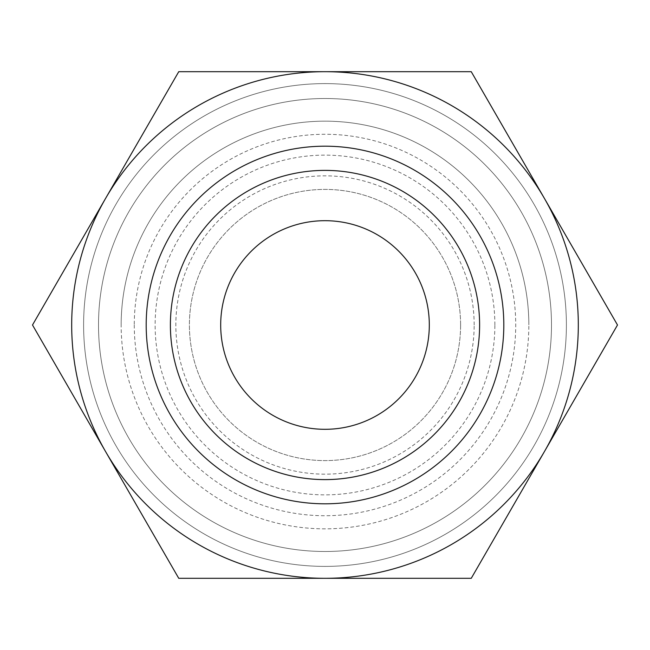 <?xml version="1.0" encoding="UTF-8"?>
<svg xmlns="http://www.w3.org/2000/svg" width="650" height="650" viewBox="0 0 650 650"><rect width="100%" height="100%" fill="white"/><g stroke="black" fill="none" stroke-linecap="round" stroke-linejoin="round"><path stroke-width="0.49" stroke-dasharray="3.25 2.44" d="M134.274 325A190.726 190.726 0 0 0 325 515.726A190.726 190.726 0 0 0 515.726 325A190.726 190.726 0 0 0 325 134.274A190.726 190.726 0 0 0 134.274 325M503.807 325A178.807 178.807 0 0 1 325 503.807A178.807 178.807 0 0 1 146.193 325A178.807 178.807 0 0 1 325 146.193A178.807 178.807 0 0 1 503.807 325A178.807 178.807 0 0 0 325 146.193A178.807 178.807 0 0 0 146.193 325A178.807 178.807 0 0 0 325 503.807A178.807 178.807 0 0 0 503.807 325A178.807 178.807 0 0 0 325 146.193A178.807 178.807 0 0 0 146.193 325A178.807 178.807 0 0 0 325 503.807A178.807 178.807 0 0 0 503.807 325A178.807 178.807 0 0 0 325 146.193A178.807 178.807 0 0 0 146.193 325A178.807 178.807 0 0 0 325 503.807A178.807 178.807 0 0 0 503.807 325M551.492 325A226.493 226.493 0 0 0 325 98.507A226.493 226.493 0 0 0 98.507 325A226.493 226.493 0 0 0 325 551.492A226.493 226.493 0 0 0 551.492 325A226.493 226.493 0 0 0 325 98.507A226.493 226.493 0 0 0 98.507 325A226.493 226.493 0 0 0 325 551.492A226.493 226.493 0 0 0 551.492 325A226.493 226.493 0 0 0 325 98.507A226.493 226.493 0 0 0 98.507 325A226.493 226.493 0 0 0 325 551.492A226.493 226.493 0 0 0 551.492 325A226.493 226.493 0 0 0 325 98.507A226.493 226.493 0 0 0 98.507 325A226.493 226.493 0 0 0 325 551.492A226.493 226.493 0 0 0 551.492 325A226.493 226.493 0 0 0 325 98.507A226.493 226.493 0 0 0 98.507 325A226.493 226.493 0 0 0 325 551.492A226.493 226.493 0 0 0 551.492 325A226.493 226.493 0 0 0 325 98.507A226.493 226.493 0 0 0 98.507 325A226.493 226.493 0 0 0 325 551.492A226.493 226.493 0 0 0 551.492 325M566.394 325A241.394 241.394 0 0 0 325 83.606A241.394 241.394 0 0 0 83.606 325A241.394 241.394 0 0 0 325 566.394A241.394 241.394 0 0 0 566.394 325A241.394 241.394 0 0 0 325 83.606A241.394 241.394 0 0 0 83.606 325A241.394 241.394 0 0 0 325 566.394A241.394 241.394 0 0 0 566.394 325A241.394 241.394 0 0 0 325 83.606A241.394 241.394 0 0 0 83.606 325A241.394 241.394 0 0 0 325 566.394A241.394 241.394 0 0 0 566.394 325A241.394 241.394 0 0 0 325 83.606A241.394 241.394 0 0 0 83.606 325A241.394 241.394 0 0 0 325 566.394A241.394 241.394 0 0 0 566.394 325M494.869 325A169.869 169.869 0 0 0 325 155.131A169.869 169.869 0 0 0 155.131 325A169.869 169.869 0 0 0 325 494.869A169.869 169.869 0 0 0 494.869 325M578.313 325A253.313 253.313 0 0 0 544.375 198.347L617.5 325L471.25 578.313L325 578.313A253.313 253.313 0 0 0 578.313 325M32.5 325L105.625 198.347A253.313 253.313 0 0 0 325 578.313L178.75 578.313L32.5 325M479.611 325A154.611 154.611 0 0 1 325 479.611A154.611 154.611 0 0 1 170.389 325A154.611 154.611 0 0 1 325 170.389A154.611 154.611 0 0 1 479.611 325M121.16 325A203.84 203.84 0 0 1 325 121.16A203.84 203.84 0 0 1 528.84 325A203.84 203.84 0 0 0 325 121.16A203.84 203.84 0 0 0 121.16 325A203.84 203.84 0 0 0 325 528.84A203.84 203.84 0 0 0 528.84 325A203.84 203.84 0 0 1 325 528.84A203.84 203.84 0 0 1 121.16 325M429.309 325A104.309 104.309 0 0 0 325 220.691A104.309 104.309 0 0 0 220.691 325A104.309 104.309 0 0 0 325 429.309A104.309 104.309 0 0 0 429.309 325M460.598 325A135.598 135.598 0 0 0 325 189.402A135.598 135.598 0 0 0 189.402 325A135.598 135.598 0 0 0 325 460.598A135.598 135.598 0 0 0 460.598 325A135.598 135.598 0 0 0 325 189.402A135.598 135.598 0 0 0 189.402 325A135.598 135.598 0 0 0 325 460.598A135.598 135.598 0 0 0 460.598 325M474.159 325A149.159 149.159 0 0 0 325 175.841A149.159 149.159 0 0 0 175.841 325A149.159 149.159 0 0 0 325 474.159A149.159 149.159 0 0 0 474.159 325M105.625 198.347L178.75 71.687L325 71.687A253.313 253.313 0 0 0 105.625 198.347M325 71.687L471.25 71.687L544.375 198.347A253.313 253.313 0 0 0 325 71.687"/><path stroke-width="0.97" d="M617.5 325L471.25 71.687L325 71.687A253.313 253.313 0 0 0 105.625 451.652A253.313 253.313 0 0 0 325 578.313L471.25 578.313L544.375 451.652A253.313 253.313 0 0 0 325 71.687L178.75 71.687L32.5 325L178.75 578.313L325 578.313A253.313 253.313 0 0 0 544.375 451.652L617.5 325M479.611 325A154.611 154.611 0 0 1 325 479.611A154.611 154.611 0 0 1 170.389 325A154.611 154.611 0 0 1 325 170.389A154.611 154.611 0 0 1 479.611 325M503.807 325A178.807 178.807 0 0 1 325 503.807A178.807 178.807 0 0 1 146.193 325A178.807 178.807 0 0 1 325 146.193A178.807 178.807 0 0 1 503.807 325M220.691 325A104.309 104.309 0 0 1 325 220.691A104.309 104.309 0 0 1 429.309 325A104.309 104.309 0 0 1 325 429.309A104.309 104.309 0 0 1 220.691 325"/></g></svg>
